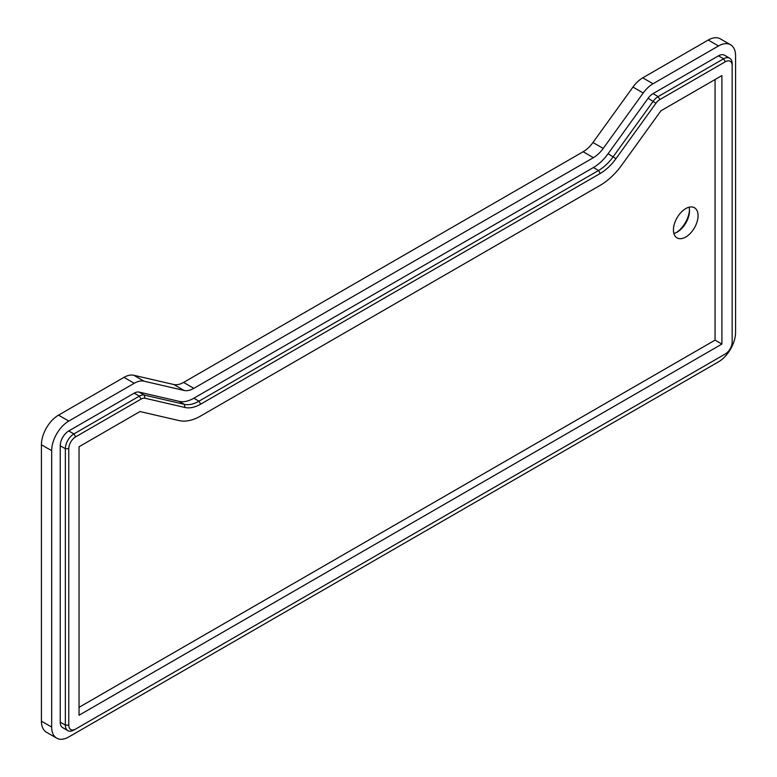<?xml version="1.0" encoding="UTF-8"?>
<svg xmlns="http://www.w3.org/2000/svg" width="777" height="777" viewBox="0 0 777 777"><rect width="100%" height="100%" fill="white"/><g stroke="black" fill="none" stroke-linecap="round" stroke-linejoin="round"><path stroke-width="1.17" d="M676.369 232.537A19.823 11.451 120 0 0 689.481 209.829M689.053 207.206A17.405 10.052 -60 0 1 689.51 210.761A17.405 10.052 -60 0 1 677.204 232.09L677.204 232.09A17.405 10.052 -60 0 1 673.892 233.469M685.751 237.024A17.405 10.052 120 0 0 697.124 221.678A17.405 10.052 120 0 0 694.453 207.731A17.405 10.052 120 0 0 685.751 208.595A17.405 10.052 120 0 0 674.378 223.931A17.405 10.052 120 0 0 677.049 237.888A17.405 10.052 120 0 0 685.751 237.024M56.692 738.15L46.426 732.225A24.184 13.957 -60 0 1 41.424 721.163L41.424 444.765A24.184 13.957 120 0 1 58.518 415.151L123.98 377.36A24.184 13.957 120 0 1 133.78 375.272L173.786 384.518A24.184 13.957 -60 0 0 183.595 382.42L583.148 151.738A24.184 13.957 -60 0 0 592.958 142.512L632.964 87.073A24.184 13.957 -60 0 1 642.764 77.836L708.226 40.045A24.184 13.957 -60 0 1 720.308 38.85L730.574 44.775A24.184 13.957 -60 0 1 735.576 55.837L735.576 332.235A24.184 13.957 -60 0 1 718.482 361.849L68.774 736.955A24.184 13.957 -60 0 1 56.692 738.15A24.184 13.957 -60 0 1 51.68 727.078L41.424 721.163M51.68 727.078L51.68 450.689A24.184 13.957 120 0 1 68.774 421.076L134.236 383.284A24.184 13.957 120 0 1 144.036 381.186L184.042 390.442A24.184 13.957 -60 0 0 193.852 388.345L593.405 157.663A24.184 13.957 -60 0 0 603.214 148.436L643.22 92.997A24.184 13.957 -60 0 1 653.02 83.761L718.482 45.969A24.184 13.957 -60 0 1 730.574 44.775M68.774 725.106L65.355 725.106L60.227 722.144A12.092 6.983 120 0 0 62.733 727.68L67.861 730.642A12.092 6.983 -60 0 1 65.355 725.106L65.355 448.708A12.092 6.983 -60 0 1 73.912 433.906L139.365 396.115A12.092 6.983 -60 0 1 144.269 395.066L184.266 404.322A36.266 20.94 120 0 0 198.98 401.185L598.533 170.493A36.266 20.94 120 0 0 613.247 156.653L653.253 101.214A12.092 6.983 -60 0 1 658.158 96.591L723.61 58.799A12.092 6.983 -60 0 1 729.652 58.207A12.092 6.983 -60 0 1 732.157 63.743L732.157 65.715A9.674 5.585 120 0 0 725.32 61.762L659.867 99.553A9.674 5.585 120 0 0 655.943 103.244L615.938 158.693A38.685 22.339 -60 0 1 600.242 173.456L200.689 404.137A38.685 22.339 -60 0 1 185.004 407.488L144.998 398.242A9.674 5.585 120 0 0 141.074 399.077L75.622 436.868A9.674 5.585 120 0 0 68.774 448.708L68.774 725.106A9.674 5.585 120 0 0 75.622 729.059L725.32 353.953A9.674 5.585 120 0 0 732.157 342.103L732.157 65.715M60.227 722.144L60.227 445.755A12.092 6.983 -60 0 1 68.774 430.944L134.236 393.152A12.092 6.983 -60 0 1 139.141 392.103L179.137 401.359A36.266 20.94 120 0 0 193.852 398.222L593.405 167.541A36.266 20.94 120 0 0 608.119 153.691L648.125 98.252A12.092 6.983 120 0 1 653.02 93.629L718.482 55.837A12.092 6.983 120 0 1 724.523 55.245L729.652 58.207M723.63 354.924A12.092 6.983 -60 0 1 723.61 354.943L725.32 353.953L723.61 354.943M75.622 729.059L73.912 730.04A12.092 6.983 -60 0 1 67.861 730.642M721.901 75.583L721.901 344.085L79.04 715.238L79.04 446.736L139.996 411.548L179.118 420.59A53.195 30.711 -60 0 0 200.689 415.986L600.242 185.305A53.195 30.711 -60 0 0 621.823 164.996L660.945 110.781L721.901 75.583M721.901 344.085L715.063 340.132L715.063 79.536M79.04 707.342L715.063 340.132M718.482 45.969L708.226 40.045M653.02 83.761L642.764 77.836M643.22 92.997L632.964 87.073M603.214 148.436L592.958 142.512M593.405 157.663L583.148 151.738M193.852 388.345L183.595 382.42M184.042 390.442L173.786 384.518M144.036 381.186L133.78 375.272M134.236 383.284L123.98 377.36M68.774 421.076L58.518 415.151M51.68 450.689L41.424 444.765M725.32 61.762L723.61 58.799L718.482 55.837M659.867 99.553L658.158 96.591L653.02 93.629M655.943 103.244L648.125 98.252M615.938 158.693L608.119 153.691M600.242 173.456L598.533 170.493L593.405 167.541M200.689 404.137L198.98 401.185L193.852 398.222M185.004 407.488L184.266 404.322L179.137 401.359M144.998 398.242L144.269 395.066L139.141 392.103M141.074 399.077L139.365 396.115L134.236 393.152M75.622 436.868L73.912 433.906L68.774 430.944M68.774 448.708L65.355 448.708L60.227 445.755"/></g></svg>
